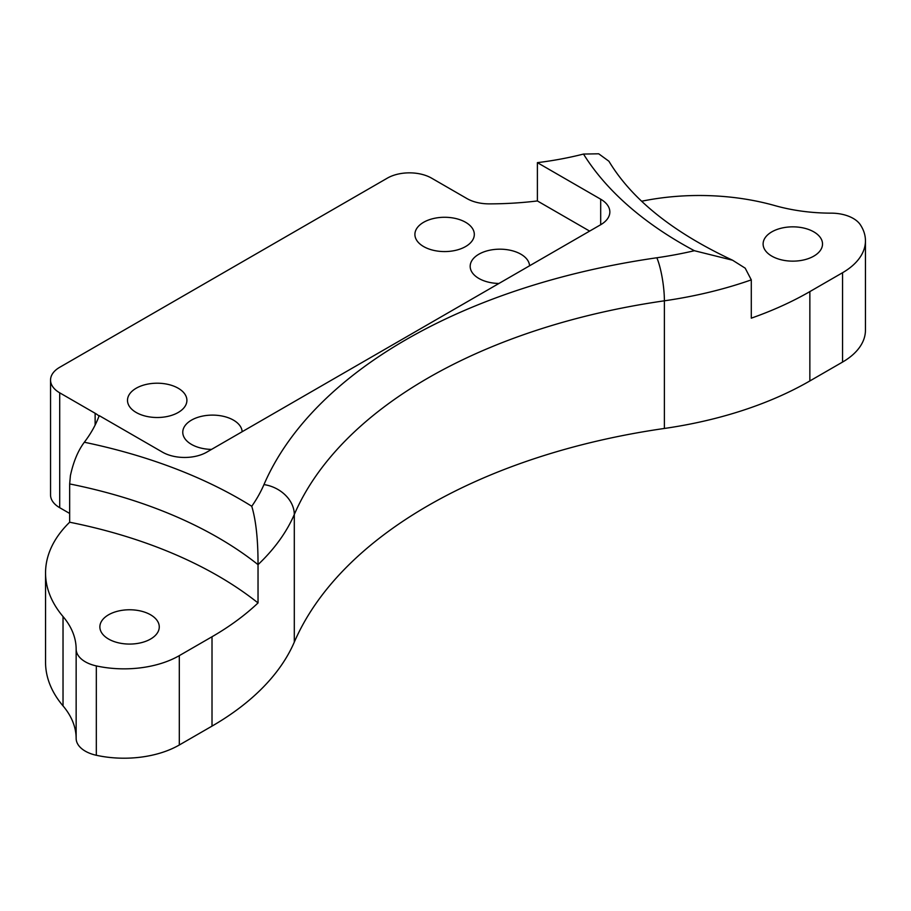 <?xml version="1.0" encoding="UTF-8"?>
<svg xmlns="http://www.w3.org/2000/svg" width="911" height="911" viewBox="0 0 911 911"><rect width="100%" height="100%" fill="white"/><g stroke="black" fill="none" stroke-linecap="round" stroke-linejoin="round"><path stroke-width="1.37" d="M69.669 483.935L69.669 522.219A171.963 99.276 180 0 0 45.55 572.928A171.963 99.276 180 0 0 63.03 616.542A128.975 74.463 180 0 1 76.148 649.087A31.27 18.049 180 0 0 96.327 665.918A78.164 45.129 180 0 0 179.308 655.635L212.012 636.755A312.655 180.515 180 0 0 258.029 602.945L258.029 564.649A390.819 225.643 0 0 0 218.002 537.57A390.819 225.643 0 0 0 69.669 483.935L70.398 475.69C73.37 461.843 78.004 450.694 84.324 442.245A234.491 135.386 0 0 0 99.208 415.621L162.511 452.175A31.27 18.049 180 0 0 206.729 452.175L600.691 224.721L600.691 199.202L537.388 162.648A234.491 135.386 0 0 0 583.495 154.061L598.709 153.8L608.912 161.236C631.858 199.384 673.07 232.385 732.569 260.216L694.387 250.719A422.089 243.692 180 0 1 583.495 154.061M732.569 260.216L745.187 268.164L751.29 279.871L751.29 318.167A312.655 180.515 180 0 0 809.856 291.6L842.561 272.719A78.164 45.129 180 0 0 865.45 240.811L865.45 330.158A78.164 45.129 180 0 1 842.561 362.066L842.561 272.719M771.811 256.128A29.699 17.15 180 0 1 763.111 244A29.699 17.15 180 0 1 781.444 228.149A29.699 17.15 180 0 1 813.819 231.872A29.699 17.15 180 0 1 822.519 244A29.699 17.15 180 0 1 804.174 259.84A29.699 17.15 180 0 1 771.811 256.128M108.568 639.044A29.699 17.15 180 0 1 99.868 626.916A29.699 17.15 180 0 1 118.202 611.076A29.699 17.15 180 0 1 150.566 614.788A29.699 17.15 180 0 1 159.266 626.916A29.699 17.15 180 0 1 140.932 642.767A29.699 17.15 180 0 1 108.568 639.044M136.194 412.478A29.699 17.15 180 0 1 127.494 400.362A29.699 17.15 180 0 1 145.84 384.51A29.699 17.15 180 0 1 178.203 388.234A29.699 17.15 180 0 1 186.903 400.362A29.699 17.15 180 0 1 168.569 416.202A29.699 17.15 180 0 1 136.194 412.478M423.604 246.551A29.699 17.15 180 0 1 414.904 234.423A29.699 17.15 180 0 1 433.237 218.583A29.699 17.15 180 0 1 465.612 222.295A29.699 17.15 180 0 1 474.312 234.423A29.699 17.15 180 0 1 455.978 250.263A29.699 17.15 180 0 1 423.604 246.551M211.523 449.408A29.699 17.15 180 0 1 191.469 444.397A29.699 17.15 180 0 1 182.769 432.269A29.699 17.15 180 0 1 201.103 416.418A29.699 17.15 180 0 1 233.478 420.142A29.699 17.15 180 0 1 242.155 431.723M498.932 283.469A29.699 17.15 180 0 1 478.879 278.459A29.699 17.15 180 0 1 470.178 266.331A29.699 17.15 180 0 1 488.512 250.491A29.699 17.15 180 0 1 520.887 254.203A29.699 17.15 180 0 1 529.564 265.784M59.705 392.823L59.705 507.7A31.27 18.049 180 0 1 50.549 494.935L50.549 380.058A31.27 18.049 180 0 0 59.705 392.823L95.131 413.275A31.27 18.049 180 0 1 99.048 416.042M59.705 507.7L69.669 513.451M589.633 231.109L537.388 200.944A234.491 135.386 180 0 1 489.127 203.87A31.27 18.049 180 0 1 466.979 198.587L431.563 178.135A31.27 18.049 180 0 0 387.346 178.135L59.705 367.292A31.27 18.049 180 0 0 50.549 380.058M179.308 655.635L179.308 744.993L212.012 726.113L212.012 636.755M179.308 744.993A78.164 45.129 180 0 1 96.327 755.276A31.27 18.049 180 0 1 76.148 738.434A128.975 74.463 0 0 0 63.03 705.888A171.963 99.276 180 0 1 45.55 662.274L45.55 572.928M809.856 291.6L809.856 380.946L842.561 362.066M641.697 201.229A171.963 99.276 180 0 1 774.84 205.59A128.975 74.463 180 0 0 831.208 213.151A31.27 18.049 180 0 1 860.371 224.801A78.164 45.129 180 0 1 865.45 240.811M600.691 199.202A31.27 18.049 180 0 1 609.846 211.956A31.27 18.049 180 0 1 600.691 224.721M809.856 380.946A312.655 180.515 180 0 1 664.392 428.455A508.065 293.331 0 0 0 294.299 642.13A312.655 180.515 180 0 1 212.012 726.113M537.388 200.944L537.388 162.648M258.029 602.945A390.819 225.643 0 0 0 69.669 522.219M84.324 442.245A422.089 243.692 180 0 1 240.105 499.274A422.089 243.692 180 0 1 251.755 506.277C255.98 520.283 258.075 539.745 258.029 564.649A312.655 180.515 180 0 0 294.299 514.487L294.299 642.13M95.131 425.061L95.131 413.275M96.327 665.918L96.327 755.276M76.148 738.434L76.148 649.087M63.03 616.542L63.03 705.888M251.755 506.277A281.397 162.465 0 0 0 263.962 484.595A539.335 311.38 180 0 1 656.831 257.767A281.397 162.465 0 0 0 694.387 250.719M664.392 428.455L664.392 300.812A508.065 293.331 0 0 0 294.299 514.487A31.27 24.768 23.4 0 0 263.962 484.595M751.29 279.871A312.655 180.515 180 0 1 664.392 300.812A31.27 6.172 81.8 0 0 656.831 257.767"/></g></svg>
